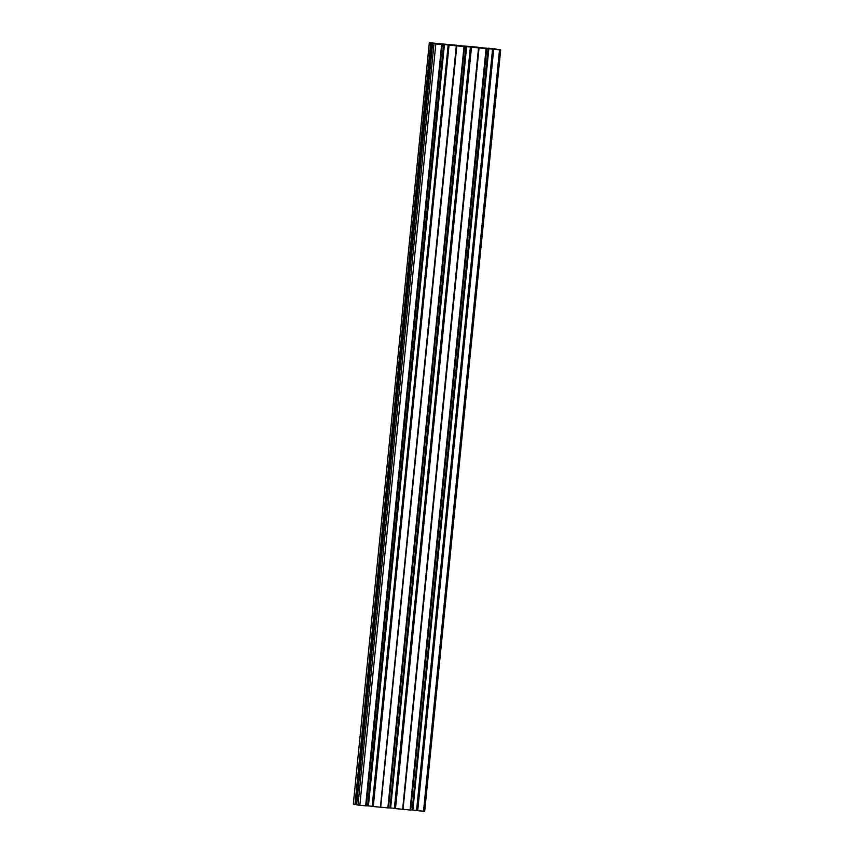 <?xml version="1.0" encoding="UTF-8"?>
<svg xmlns="http://www.w3.org/2000/svg" width="854" height="854" viewBox="0 0 854 854"><rect width="100%" height="100%" fill="white"/><g stroke="black" fill="none" stroke-linecap="round" stroke-linejoin="round"><path stroke-width="1.28" d="M461.406 46.052L466.636 46.586L390.534 807.98L394.377 808.332M439.191 43.981L445.916 44.611M463.914 46.329L461.854 46.105M446.428 44.643L444.614 44.525M441.699 44.259L444.635 44.333M441.721 44.034L439.639 44.034M468.729 46.735L468.12 46.724M390.641 807.991L466.636 46.607L469.348 46.831L466.828 46.596M483.62 48.134L484.837 48.272M488.168 48.614L412.172 809.998L488.072 48.614L488.744 48.667L412.856 810.062L488.851 48.678L484.848 48.283M490.869 48.721L490.335 48.795M488.744 48.667L490.345 48.753M468.761 46.65L468.195 46.511M463.935 46.105L466.839 46.404M483.631 47.984L492.31 48.849M490.858 48.721L489.032 48.678M486.47 48.432L489.054 48.486M458.577 45.55L468.568 46.49M458.587 45.443L459.484 45.646M443.482 44.152L459.495 45.529M444.614 44.259L443.717 44.056M444.624 44.141L446.354 44.419M436.373 43.479L446.364 44.301M436.383 43.373L437.269 43.575M430.758 43.01L354.997 804.415L430.758 43.01L429.316 42.7L437.28 43.458M430.992 43.031L431.729 43.116L355.723 804.5L431.494 43.095M432.391 43.18L356.396 804.564L432.391 43.18L431.729 43.116M434.515 43.629L431.473 43.02L432.53 43.191L356.545 804.564M436.277 43.8L434.985 43.351M437.494 43.906L436.565 43.533M437.365 44.013L433.971 43.543L437.568 43.746M434.302 43.65L432.594 43.394L435.839 43.896L359.844 805.279L358.007 805.066L434.003 43.682M441.646 44.44L365.651 805.824L441.646 44.44L435.839 43.896M365.8 805.834L442.094 44.461M439.372 44.194L442.233 44.472M443.642 44.461L367.647 805.845L443.642 44.461L439.735 44.098M444.315 44.525L368.426 805.909L444.422 44.536L443.738 44.472M444.422 44.536L450.079 45.198M448.766 44.942L450.09 45.102M449.044 45.123L373.283 806.528L448.948 45.102L448.147 45.006L372.152 806.389L448.286 45.016M449.279 45.155L456.42 45.817L380.425 807.201L456.815 45.86L380.692 807.222M463.903 46.5L464.459 46.554L388.463 807.927L464.01 46.522L387.865 807.895L464.01 46.522L456.815 45.86M461.587 46.265L464.448 46.554L388.463 807.927M465.857 46.532L389.958 807.927L465.857 46.532L461.95 46.169M466.53 46.596L465.953 46.543M466.636 46.607L470.533 47.098M470.981 47.023L472.294 47.269M472.561 47.205L470.362 47.077L394.761 808.524L470.522 47.119M471.259 47.205L395.487 808.61L471.483 47.226L470.757 47.141M471.483 47.226L478.635 47.899L403.035 809.314L479.03 47.931L402.907 809.293M486.214 48.603L410.08 809.966L486.075 48.593L479.03 47.931M486.075 48.593L486.673 48.625L410.528 809.998L486.524 48.614M483.791 48.347L486.663 48.625L410.678 809.998M488.072 48.614L484.165 48.24M488.851 48.678L492.747 49.169M493.196 49.094L494.509 49.34M494.776 49.286L492.566 49.158L416.741 810.563M416.571 810.531L492.566 49.158M493.473 49.276L417.702 810.681L493.697 49.297L492.961 49.212M493.697 49.297L499.515 49.842L423.52 811.225L424.684 811.3L500.679 49.916L499.515 49.842M497.679 49.532L500.636 49.906L424.684 811.3M497.679 49.479L492.299 48.849M491.498 48.603L492.224 48.838M492.587 48.721L495.491 49.319M496.142 49.137L496.782 49.447M497.37 49.5L496.804 49.201M497.38 49.5L488.136 48.326M489.032 48.411L488.146 48.208M489.043 48.294L490.772 48.561M491.498 48.593L490.783 48.443M486.492 48.219L480.194 47.557M480.791 47.621L480.204 47.45M480.802 47.525L481.699 47.728M465.697 46.233L481.709 47.61M466.828 46.34L465.932 46.137M466.839 46.212L468.579 46.372M495.864 49.415L498.939 49.671M495.864 49.383L498.949 49.767M494.274 48.849L495.192 48.945M494.285 48.753L495.203 48.859M477.162 47.728L477.226 47.173L474.792 46.938L469.529 46.468L471.216 47.013L480.962 48.08M477.226 47.173L480.994 47.685M437.376 43.917L434.302 43.629M433.597 43.191L431.035 42.956M433.608 43.095L431.046 42.849M459.751 46.105L447.923 44.707M454.958 45.657L455.011 45.091L447.934 44.547M455.011 45.091L458.747 46.009M459.762 45.999L458.779 45.614M417.702 810.681L423.52 811.225M412.856 810.062L416.592 810.414M412.749 810.051L412.172 809.998M412.076 809.987L410.689 809.859M486.225 48.603L410.528 809.998M410.08 809.966L403.035 809.314M402.64 809.272L478.528 47.888M395.487 808.61L402.533 809.261M394.367 808.46L470.362 47.077L394.527 808.492M390.534 807.98L389.958 807.927M389.862 807.916L388.474 807.788M387.865 807.895L380.82 807.233M380.425 807.201L456.314 45.806M373.283 806.528L380.318 807.19M373.049 806.507L448.542 45.07M368.426 805.909L372.163 806.261M368.32 805.898L367.743 805.845M367.647 805.845L366.259 805.706M365.651 805.824L359.844 805.279M356.598 804.767L432.594 43.394L356.598 804.767L358.007 805.066M356.396 804.564L355.723 804.5M354.762 804.383L353.321 804.084L429.359 42.711M474.792 46.938L474.739 47.504M493.377 49.254L417.382 810.627M488.403 48.635L412.407 810.019M478.742 47.899L402.746 809.282M471.162 47.183L395.167 808.557M466.199 46.564L390.193 807.937M431.398 43.074L355.403 804.447M452.577 44.867L452.524 45.433M443.984 44.483L367.989 805.866M448.948 45.102L372.952 806.486M456.527 45.828L380.532 807.201M478.144 47.28L478.091 47.813M455.929 45.198L455.876 45.732M448.307 45.038L372.312 806.422M388.314 807.916L464.309 46.543M429.316 42.7L353.321 804.084M442.244 44.472L366.249 805.856"/></g></svg>
